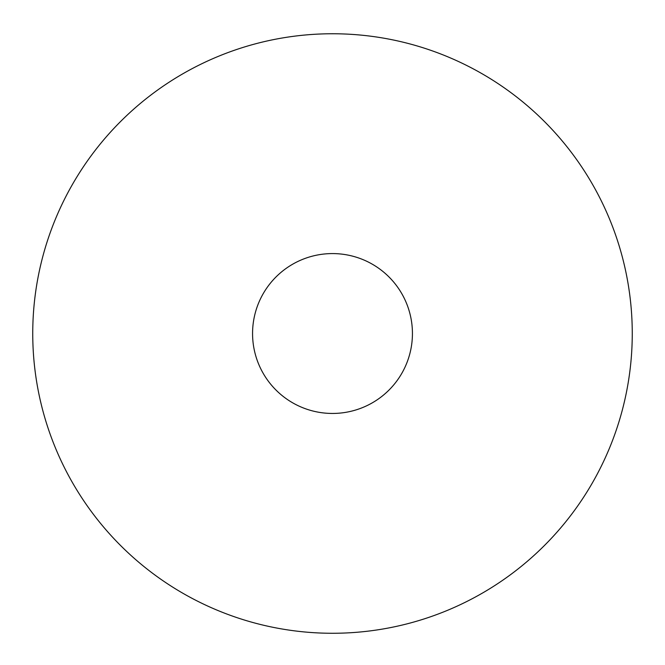<?xml version="1.0" encoding="UTF-8"?>
<svg xmlns="http://www.w3.org/2000/svg" width="665" height="665" viewBox="0 0 665 665"><rect width="100%" height="100%" fill="white"/><g stroke="black" fill="none" stroke-linecap="round" stroke-linejoin="round"><path stroke-width="1" d="M332.5 33.757A299.757 299.757 0 0 1 592.099 483.389A299.757 299.757 0 0 1 72.901 483.389A299.757 299.757 0 0 1 332.5 33.757M332.5 253.581A79.933 79.933 0 0 1 401.726 373.481A79.933 79.933 0 0 1 263.274 373.481A79.933 79.933 0 0 1 332.5 253.581"/></g></svg>
